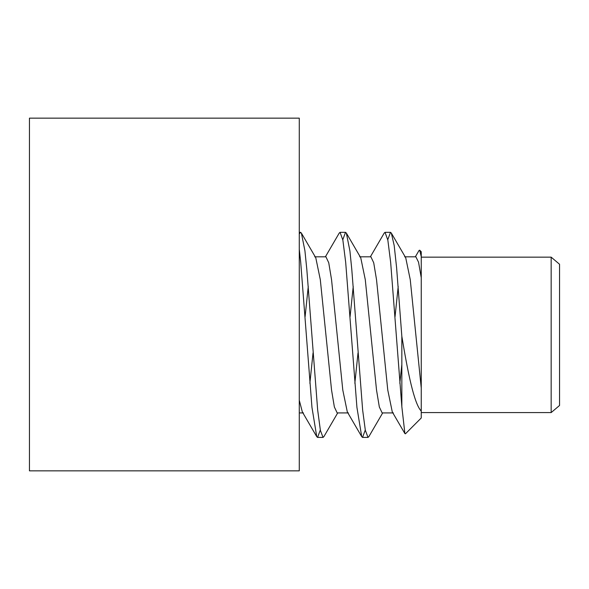 <?xml version="1.0" encoding="UTF-8"?>
<svg xmlns="http://www.w3.org/2000/svg" width="589" height="589" viewBox="0 0 589 589"><rect width="100%" height="100%" fill="white"/><g stroke="black" fill="none" stroke-linecap="round" stroke-linejoin="round"><path stroke-width="0.88" d="M559.55 264.262L559.55 405.475L551.164 412.58L551.164 257.157L559.55 264.262M29.45 118.153L29.45 470.847L299.278 470.847L299.278 118.153L29.45 118.153M401.838 406.668L404.901 433.585L405.446 433.798L421.245 417.991L421.245 411.085C414.104 403.789 407.75 372.093 401.838 336.326L401.838 406.668L390.654 262.363L387.849 240.135L385.037 232.331L384.212 233.06L370.363 256.819M365.283 429.999L362.552 437.406L361.727 436.677L356.927 407.374L345.684 262.363L342.872 240.135L340.067 232.331L339.242 233.06L325.393 256.819M320.313 429.999L317.581 437.406L316.757 436.677L311.956 407.374L300.714 262.363L299.286 249.405L299.278 264.454M401.838 336.326L396.596 267.59L394.181 245.466L391.317 233.06L390.492 232.331L387.768 239.73M382.681 412.918L368.832 436.677L368.007 437.399L365.327 430.242L362.647 410.077L351.795 269.534L349.925 251.017L346.347 233.06L345.522 232.331L342.798 239.738M337.711 412.918L323.862 436.677L323.037 437.406L320.401 430.441L317.67 410.04L306.84 269.644L304.918 250.715L301.377 233.06L300.552 232.331L299.278 234.017M303.445 412.918L299.278 412.918L299.278 400.248L302.348 411.961L316.757 436.677M415.341 256.819L419.066 250.435L419.692 250.192L421.245 251.739L421.245 277.691L418.543 262.201L415.871 256.819L404.628 256.819M421.245 411.085L421.245 277.691M421.245 388.004L410.253 279.679L405.725 257.776L391.317 233.06M398.201 286.46L395.035 316.772M393.386 412.918L382.143 412.918L379.331 406.977L376.526 390.058L365.283 279.679L360.755 257.776L346.347 233.06M353.231 286.46L350.065 316.772M348.416 412.918L337.173 412.918L334.361 406.977L331.548 390.058L320.306 279.679L315.785 257.776L301.377 233.06M308.261 286.46L305.095 316.772M401.838 364.584L399.813 383.277M404.901 433.585L392.289 411.961L387.768 390.058L376.526 279.679L373.713 262.76L370.901 256.819L359.658 256.819M358.016 352.921L354.843 383.277M361.727 436.677L347.319 411.961L342.791 390.058L331.548 279.679L328.743 262.76L325.931 256.819L314.688 256.819M313.039 352.914L309.873 383.277M419.692 250.192L421.245 256.568M421.245 412.58L551.164 412.58M421.245 257.157L551.164 257.157M317.574 437.406L323.037 437.406M362.544 437.406L368.007 437.406M299.278 232.331L300.552 232.331M340.067 232.331L345.522 232.331M385.044 232.331L390.492 232.331"/></g></svg>

